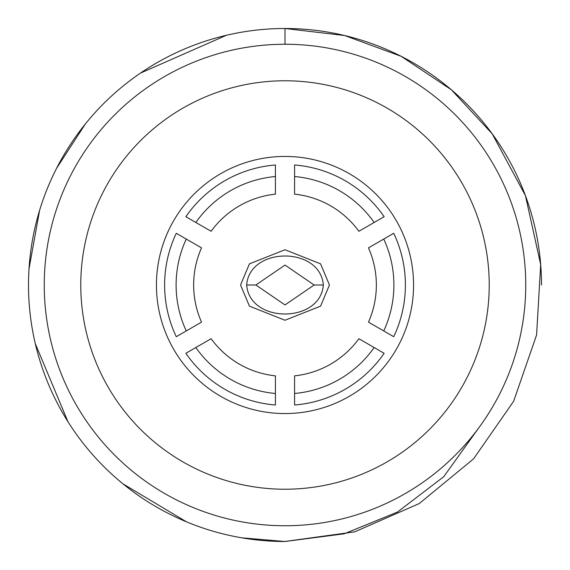 <?xml version="1.0" encoding="UTF-8"?>
<svg xmlns="http://www.w3.org/2000/svg" width="570" height="570" viewBox="0 0 570 570"><rect width="100%" height="100%" fill="white"/><g stroke="black" fill="none" stroke-linecap="round" stroke-linejoin="round"><path stroke-width="0.85" d="M541.5 285A256.5 256.5 0 0 0 285 28.5A256.5 256.5 0 0 0 28.5 285A256.5 256.5 0 0 0 285 541.5L344.195 533.805L397.397 512.095L443.731 476.734L478.565 428.148M285 44.253A240.747 240.747 0 0 0 44.253 285A240.747 240.747 0 0 0 285 525.747A240.747 240.747 0 0 0 525.747 285A240.747 240.747 0 0 0 285 44.253L285 28.5L344.679 35.54L401.187 56.323L451.376 89.782L492.216 133.829L525.426 195.617L540.681 264.601L536.591 334.939L513.634 401.28L473.57 458.864L419.278 503.545L354.661 531.86L284.729 541.5M285 413.564A128.564 128.564 0 0 0 413.564 285A128.564 128.564 0 0 0 285 156.436A128.564 128.564 0 0 0 156.436 285A128.564 128.564 0 0 0 285 413.564M285 489.224A204.224 204.224 0 0 0 489.224 285A204.224 204.224 0 0 0 285 80.776A204.224 204.224 0 0 0 80.776 285A204.224 204.224 0 0 0 285 489.224M201.531 322.128L176.28 336.706A120.391 120.391 0 0 1 176.28 233.294L201.531 247.872A91.35 91.35 0 0 0 201.531 322.128M185.856 353.3L211.114 338.722A91.35 91.35 0 0 0 275.417 375.851L275.417 405.006A120.391 120.391 0 0 1 185.856 353.3M211.114 231.278L185.856 216.7A120.391 120.391 0 0 1 275.417 164.987L275.417 194.149A91.35 91.35 0 0 0 211.114 231.278M368.469 247.872L393.72 233.294A120.391 120.391 0 0 1 393.72 336.706L368.469 322.128A91.35 91.35 0 0 0 368.469 247.872M384.144 216.7L358.886 231.278A91.35 91.35 0 0 0 294.583 194.149L294.583 164.987A120.391 120.391 0 0 1 384.144 216.7M358.886 338.722L384.144 353.3A120.391 120.391 0 0 1 294.583 405.006L294.583 375.851A91.35 91.35 0 0 0 358.886 338.722M294.583 393.471A108.899 108.899 0 0 0 374.148 347.536M275.417 176.529A108.899 108.899 0 0 0 195.852 222.464M374.148 222.464A108.899 108.899 0 0 0 294.583 176.529M383.731 330.935A108.899 108.899 0 0 0 383.731 239.058M186.269 239.058A108.899 108.899 0 0 0 186.269 330.935M195.852 347.536A108.899 108.899 0 0 0 275.417 393.471M255.873 285L285 304.929L314.127 285L285 265.071L255.873 285L285 304.929L314.127 285L285 265.071L255.873 285L246.675 285C249.475 246.504 320.347 246.183 323.325 285C320.525 323.489 249.653 323.817 246.675 285M329.453 285L320.568 263.846L285 249.738L249.432 263.846L240.547 285L249.432 306.154L285 320.255L320.568 306.154L329.453 285M314.127 285L323.325 285M226.397 35.283L140.455 73.11M85.358 123.954L56.573 168.328M39.615 210.309L29.013 268.805M35.304 343.674L67.915 421.622M123.056 483.909L186.511 521.835M241.687 537.816L285 541.5"/></g></svg>
